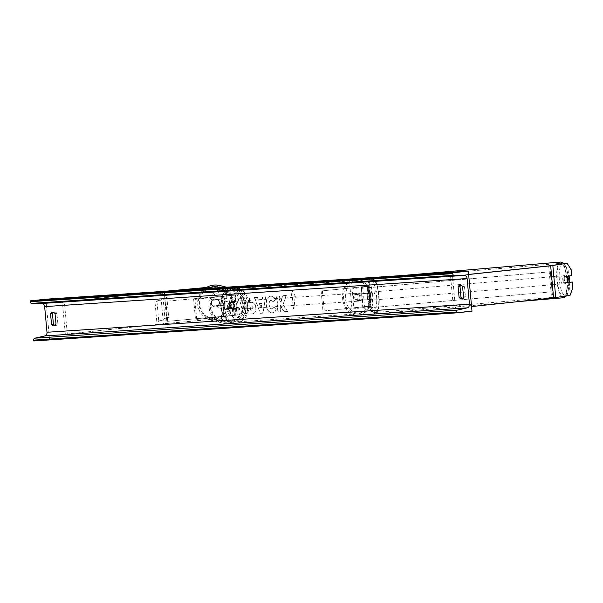 <?xml version="1.0" encoding="UTF-8"?>
<svg xmlns="http://www.w3.org/2000/svg" width="603" height="603" viewBox="0 0 603 603"><rect width="100%" height="100%" fill="white"/><g stroke="black" fill="none" stroke-linecap="round" stroke-linejoin="round"><path stroke-width="0.45" stroke-dasharray="3.02 2.26" d="M224.489 302.781A4.025 4.017 103.8 0 0 225.077 309.196L236.67 308.208L229.796 308.977A4.025 3.166 -93.8 0 1 229.208 302.563L238.087 301.613L237.469 294.799L165.757 301.281L167.581 321.324L239.293 314.841L196.729 319.424L237.288 315.022L167.581 321.324M196.729 319.424L194.905 299.374L235.185 295.101L235.803 301.915L230.452 302.48A4.025 3.166 86.2 0 0 231.039 308.894L238.675 308.027L224.957 309.166A4.025 4.017 -76.2 0 1 224.376 302.751M235.803 301.915L238.087 301.613M235.185 295.101L237.469 294.799M194.905 299.374L235.464 294.98L165.757 301.281M165.87 301.304L167.694 321.354M193.661 299.457L195.485 319.507M229.208 302.563L230.452 302.48M229.796 308.977L231.039 308.894M228.183 310.854L216.62 318.859L228.183 310.854L227.648 304.967L213.236 306.301A4.025 4.017 -76.2 0 1 212.648 299.887L226.879 298.515L226.344 292.628L226.879 298.515M227.648 304.967L213.047 306.256A4.025 4.017 -76.2 0 1 212.467 299.842M216.801 318.904L165.418 323.645L65.32 334.205L163.428 323.781L216.62 318.859M212.648 299.887L227.06 298.56M226.524 292.674L213.884 286.832L206.422 287.525M167.084 291.143L64.385 302.005L67.31 334.077M213.884 286.832L206.543 287.45M164.657 291.309L62.403 302.133L65.32 334.205M64.385 302.005L62.403 302.133M227.459 304.922L227.994 310.809M213.703 286.787L226.344 292.628M568.071 282.445L565.094 282.913A4.025 1.161 -94.9 0 1 564.34 279.777A4.025 1.161 -94.9 0 1 564.514 276.498L571.734 275.594M565.094 282.913L568.169 282.649M570.023 295.372L551.594 297.98L471.569 306.565M571.192 269.707L568.124 269.971L564.031 263.564M568.124 269.971L568.659 275.85M569.24 282.264L569.775 288.151L572.85 287.887M566.956 295.636L569.775 288.151M468.652 274.493L452.551 276.204L455.476 308.276M468.644 274.418L452.551 276.204M450.569 276.332L453.486 308.404M564.514 276.498L567.581 276.234M368.079 299.691L358.521 300.422A4.025 3.166 -93.8 0 1 357.933 294.008L367.491 293.277A4.025 1.161 85.1 0 0 367.325 296.555A4.025 1.161 85.1 0 0 368.079 299.691L370.001 299.525A4.025 1.161 -94.9 0 1 369.247 296.39A4.025 1.161 -94.9 0 1 369.413 293.111L356.69 294.091A4.025 3.166 86.2 0 0 357.278 300.505L362.629 299.94L363.247 306.754L372.986 305.955L353.923 308.94L352.099 288.897L370.913 285.973L371.531 292.787M362.629 299.94L370.001 299.525M369.782 292.907L369.157 286.093L321.143 290.985L370.913 285.973M369.157 286.093L352.099 288.897M350.177 289.056L352.001 309.105L353.923 308.94M321.143 290.985L322.967 311.035L370.981 306.136L352.001 309.105M322.967 311.035L363.247 306.754M322.386 290.902L324.21 310.952M367.491 293.277L369.413 293.111M357.933 294.008L356.69 294.091M358.521 300.422L357.278 300.505M233.263 301.41A4.025 3.166 86.2 0 0 230.474 305.691A4.025 3.166 86.2 0 0 233.896 309.437A4.025 3.166 86.2 0 0 233.994 309.429A4.025 3.166 86.2 0 0 236.775 305.148A4.025 3.166 86.2 0 0 233.361 301.402A4.025 3.166 86.2 0 0 233.263 301.41M228.884 303L230.376 302.902A4.025 3.166 -93.8 0 1 232.517 301.462A4.025 3.166 -93.8 0 1 232.615 301.455A4.025 3.166 -93.8 0 1 234.876 302.427L233.384 302.525A4.025 3.166 86.2 0 1 233.889 308.141L235.381 308.043A4.025 3.166 -93.8 0 1 233.248 309.482A4.025 3.166 -93.8 0 1 233.15 309.49A4.025 3.166 -93.8 0 1 230.889 308.517L229.396 308.615A4.025 3.166 86.2 0 1 228.884 303L233.384 302.525M233.889 308.141L229.396 308.615M357.511 293.156A4.025 3.166 86.2 0 0 354.73 297.437A4.025 3.166 86.2 0 0 358.144 301.183A4.025 3.166 86.2 0 0 358.242 301.176A4.025 3.166 86.2 0 0 361.031 296.895A4.025 3.166 86.2 0 0 357.609 293.148A4.025 3.166 86.2 0 0 357.511 293.156M357.617 294.445L356.124 294.55A4.025 3.166 -93.8 0 1 358.257 293.103A4.025 3.166 -93.8 0 1 358.355 293.096A4.025 3.166 -93.8 0 1 360.617 294.068L362.109 293.97A4.025 3.166 86.2 0 1 362.622 299.585L361.129 299.683A4.025 3.166 -93.8 0 1 358.989 301.123A4.025 3.166 -93.8 0 1 358.891 301.131A4.025 3.166 -93.8 0 1 356.629 300.158L358.122 300.06A4.025 3.166 86.2 0 1 357.617 294.445L362.109 293.97M362.622 299.585L358.122 300.06M230.889 308.517L235.381 308.043M234.876 302.427L230.376 302.902M360.617 294.068L356.124 294.55M356.629 300.158L361.129 299.683M356.999 301.259A4.025 3.166 86.2 0 0 359.787 296.978A4.025 3.166 86.2 0 0 356.373 293.231A4.025 3.166 86.2 0 0 356.275 293.239A4.025 3.166 86.2 0 0 353.486 297.52A4.025 3.166 86.2 0 0 356.901 301.266A4.025 3.166 86.2 0 0 356.999 301.259M234.507 301.334A4.025 3.166 -93.8 0 1 234.605 301.319A4.025 3.166 -93.8 0 1 238.019 305.065A4.025 3.166 -93.8 0 1 235.23 309.347A4.025 3.166 -93.8 0 1 235.132 309.354A4.025 3.166 -93.8 0 1 231.718 305.608A4.025 3.166 -93.8 0 1 234.507 301.334M236.376 321.896A16.628 13.062 -93.8 0 1 235.969 321.934A16.628 13.062 -93.8 0 1 221.851 306.46A16.628 13.062 -93.8 0 1 233.361 288.784A16.628 13.062 -93.8 0 1 233.768 288.747A16.628 13.062 -93.8 0 1 247.886 304.214A16.628 13.062 -93.8 0 1 236.376 321.896M355.129 280.689A16.628 13.062 86.2 0 0 343.62 298.372A16.628 13.062 86.2 0 0 357.737 313.839A16.628 13.062 86.2 0 0 358.144 313.801A16.628 13.062 86.2 0 0 369.654 296.126A16.628 13.062 86.2 0 0 355.536 280.651A16.628 13.062 86.2 0 0 355.129 280.689M211.434 303.264A4.025 4.017 103.8 0 0 214.48 306.806A4.025 4.017 103.8 0 0 219.439 302.525A4.025 4.017 103.8 0 0 216.394 298.982A4.025 4.017 103.8 0 0 211.434 303.264M212.256 300.332L212.045 300.279A4.025 4.017 103.8 0 0 212.558 305.894L218.271 305.367A4.025 4.017 103.8 0 0 217.766 299.759L217.969 299.804A4.025 4.017 103.8 0 0 212.256 300.332L217.969 299.804M212.045 300.279L217.766 299.759M212.761 305.947A4.025 4.017 103.8 0 0 218.482 305.42L212.558 305.894M222.974 306.083A4.025 4.017 103.8 0 0 226.019 309.625A4.025 4.017 103.8 0 0 230.979 305.344A4.025 4.017 103.8 0 0 227.934 301.809A4.025 4.017 103.8 0 0 222.974 306.083M223.932 303.188L229.653 302.661A4.025 4.017 103.8 0 0 223.932 303.188L224.067 303.226A4.025 4.017 103.8 0 0 224.58 308.834L224.444 308.804A4.025 4.017 103.8 0 0 230.158 308.276L224.444 308.804M229.653 302.661L229.788 302.698A4.025 4.017 103.8 0 1 230.301 308.314L230.158 308.276M224.067 303.226L229.788 302.698M230.301 308.314L224.58 308.834M230.866 305.322A4.025 4.017 103.8 0 0 227.821 301.779A4.025 4.017 103.8 0 0 222.861 306.06A4.025 4.017 103.8 0 0 225.906 309.595A4.025 4.017 103.8 0 0 230.866 305.322M211.547 303.286A4.025 4.017 -76.2 0 1 216.507 299.013A4.025 4.017 -76.2 0 1 219.552 302.555A4.025 4.017 -76.2 0 1 214.593 306.829A4.025 4.017 -76.2 0 1 211.547 303.286M232.087 301.394A16.628 16.598 -76.2 0 1 211.6 319.07A16.628 16.598 -76.2 0 1 199.02 304.44A16.628 16.598 -76.2 0 1 219.507 286.772A16.628 16.598 -76.2 0 1 232.087 301.394M210.326 307.213A16.628 16.598 103.8 0 0 222.906 321.836A16.628 16.598 103.8 0 0 243.393 304.168A16.628 16.598 103.8 0 0 230.813 289.538A16.628 16.598 103.8 0 0 210.326 307.213M238.63 320.17A13.583 8.397 83.9 0 1 229.034 307.372A13.583 8.397 83.9 0 1 235.961 293.148A13.583 8.397 83.9 0 1 236.165 293.126A13.583 8.397 83.9 0 1 245.768 305.925A13.583 8.397 83.9 0 1 238.833 320.155A13.583 8.397 83.9 0 1 238.63 320.17M238.946 320.133A13.583 8.397 83.9 0 1 229.351 307.334A13.583 8.397 83.9 0 1 236.278 293.111A13.583 8.397 83.9 0 1 236.482 293.096A13.583 8.397 83.9 0 1 246.077 305.894A13.583 8.397 83.9 0 1 239.15 320.118A13.583 8.397 83.9 0 1 238.946 320.133M45.881 299.201L49.529 339.285L33.798 340.959M471.991 311.208L49.529 339.285M275.473 299.487C274.433 297.294 272.85 296.186 270.739 296.163L270.423 296.194C267.325 296.774 265.87 299.653 266.051 304.832L266.059 304.877C266.76 309.972 268.765 312.64 272.051 312.867L272.368 312.829C274.335 312.573 275.639 311.359 276.28 309.203L273.973 306.754L271.968 308.781C270.461 308.63 269.541 307.274 269.217 304.696L269.209 304.651C269.066 302.013 269.729 300.535 271.192 300.211L273.611 302.005L275.156 299.525C274.116 297.332 272.541 296.216 270.423 296.194L270.739 296.163C267.642 296.736 266.187 299.616 266.368 304.794L266.368 304.839C267.076 309.942 269.074 312.603 272.368 312.829L272.051 312.867C274.026 312.603 275.33 311.397 275.97 309.241L276.28 309.203M275.97 309.241L273.656 306.791L271.659 308.811C270.152 308.668 269.232 307.304 268.9 304.734L268.893 304.688C268.75 302.05 269.413 300.565 270.875 300.241L273.611 302.005M249.642 302.51L249.227 297.927L246.469 298.108L247.931 314.148L252.506 313.831C255.129 313.552 256.335 311.578 256.124 307.922L256.117 307.869C255.582 304.07 253.984 302.239 251.323 302.382L249.959 302.472L249.536 297.89L246.785 298.078L248.248 314.11L252.19 313.861C254.813 313.583 256.019 311.615 255.808 307.952L255.808 307.907C255.265 304.108 253.667 302.276 251.006 302.42L249.959 302.472M283.282 304.847L287.676 311.487L284.405 311.706L280.395 305.427L280.983 311.932L278.232 312.12L276.769 296.081L279.528 295.9L279.905 300.045L281.073 301.786L283.033 295.666L286.342 295.447L282.965 304.877L287.676 311.487M53.554 312.346A5.035 3.113 83.9 0 1 54.474 312.007A5.035 3.113 83.9 0 1 54.549 312A5.035 3.113 83.9 0 1 56.923 313.387L57.873 323.811A5.035 3.113 83.9 0 1 55.853 325.484A5.035 3.113 83.9 0 1 54.881 325.349M462.433 298.259A5.035 3.113 -96.1 0 0 463.398 298.402A5.035 3.113 -96.1 0 0 465.426 296.721L464.476 286.304A5.035 3.113 -96.1 0 0 462.102 284.918A5.035 3.113 -96.1 0 0 462.026 284.925A5.035 3.113 -96.1 0 0 461.107 285.264M222.854 301.553L221.361 301.651L223.027 295.251L225.839 301.357L224.346 301.455L225.439 313.477L223.947 313.583L222.537 301.59L223.947 313.583M295.417 296.729L292.613 290.631L290.947 297.03L292.432 296.932L293.533 308.955L295.018 308.857L293.925 296.827L295.417 296.729L292.613 290.631M262.328 299.902L258.476 300.158L257.519 297.362L254.677 297.55L260.345 313.319L262.983 313.145L265.727 296.819L262.787 297.015L262.328 299.902L258.476 300.158M462.584 286.5L464.476 286.304M55.039 313.59L56.923 313.387M55.989 324.015L57.873 323.811M463.534 296.925L465.426 296.721M242.466 309.158L239.964 304.311L242.142 298.523L238.954 298.734L237.394 303.731L236.188 303.814L235.743 298.945L232.977 299.126L234.439 315.196L238.841 314.917L241.924 312.957L242.783 309.128L240.28 304.281L242.142 298.523M241.924 312.957L239.15 314.887L234.13 315.233L232.668 299.163L235.426 298.982L235.871 303.844L237.077 303.769L238.645 298.764L241.833 298.553M242.24 312.927L242.783 309.128M223.63 313.613L225.439 313.477M222.537 301.59L221.045 301.688L222.718 295.289L225.522 301.387L224.346 301.455M224.03 301.485L225.123 313.515M292.297 290.661L290.947 297.03M290.631 297.06L292.432 296.932M292.123 296.962L293.533 308.955M293.925 296.827L295.018 308.857M294.709 308.887L293.216 308.992M293.608 296.864L295.101 296.766M287.36 311.525L284.096 311.743L280.078 305.465L280.674 311.97L277.915 312.15L276.453 296.118L279.212 295.93L279.588 300.083L280.764 301.824L282.717 295.704L286.342 295.447M286.026 295.478L282.965 304.877M253.034 307.929L251.639 310.146L250.343 310.228L249.959 305.992L251.263 305.902L253.35 307.892L251.948 310.108L250.66 310.191L250.275 305.955L251.579 305.872L253.35 307.892M273.295 302.043L275.156 299.525M258.167 300.196L257.519 297.362M257.202 297.4L254.677 297.55M254.36 297.588L260.345 313.319M260.029 313.356L262.983 313.145M262.667 313.183L265.727 296.819M265.41 296.849L262.787 297.015M262.478 297.045L262.011 299.94M259.32 303.573L261.536 303.43L260.85 308.035L259.32 303.573L261.853 303.392L261.167 307.997L259.637 303.543M239.979 308.985L238.66 311.035L236.851 311.156L236.504 307.304L238.321 307.183L239.979 308.985L238.343 311.073L236.851 311.156M238.735 311.035L238.343 311.073L238.735 311.035M236.534 311.193L236.188 307.334L238.012 307.213L239.662 309.022M562.803 279.905A4.025 1.161 85.1 0 0 564.302 283.742A4.025 1.161 85.1 0 0 565.109 279.551A4.025 1.161 85.1 0 0 563.617 275.714A4.025 1.161 85.1 0 0 562.803 279.905M569.647 282.016L564.544 282.566A4.025 1.161 85.1 0 0 565.448 283.644A4.025 1.161 85.1 0 0 566.187 282.31M564.544 282.566L567.996 282.272M567.491 276.656L565.674 276.694A4.025 1.161 85.1 0 0 564.77 275.616A4.025 1.161 85.1 0 0 564.031 276.95M565.674 276.694L567.513 276.543M370.785 296.261A4.025 1.161 85.1 0 0 372.277 300.09A4.025 1.161 85.1 0 0 373.084 295.9A4.025 1.161 85.1 0 0 371.591 292.071A4.025 1.161 85.1 0 0 370.785 296.261M369.707 293.503L371.35 293.246A4.025 1.161 85.1 0 0 370.438 292.169A4.025 1.161 85.1 0 0 369.707 293.503L367.4 293.699A4.025 1.161 85.1 0 0 367.325 296.555A4.025 1.161 85.1 0 0 367.913 299.314L370.212 299.111A4.025 1.161 85.1 0 0 371.124 300.188A4.025 1.161 85.1 0 0 371.863 298.862L370.212 299.111M371.35 293.246L369.044 293.442A4.025 1.161 85.1 0 1 369.631 296.194A4.025 1.161 85.1 0 1 369.556 299.058L371.863 298.862M367.4 293.699L369.044 293.442M369.556 299.058L367.913 299.314M372.699 296.096A4.025 1.161 85.1 0 0 374.199 299.932A4.025 1.161 85.1 0 0 375.006 295.741A4.025 1.161 85.1 0 0 373.513 291.905A4.025 1.161 85.1 0 0 372.699 296.096M563.187 279.709A4.025 1.161 -94.9 0 1 562.38 283.9A4.025 1.161 -94.9 0 1 560.888 280.071A4.025 1.161 -94.9 0 1 561.695 275.88A4.025 1.161 -94.9 0 1 563.187 279.709M566.797 279.151A16.628 4.801 -94.9 0 1 563.451 296.457A16.628 4.801 -94.9 0 1 557.278 280.629A16.628 4.801 -94.9 0 1 560.624 263.323A16.628 4.801 -94.9 0 1 566.797 279.151M378.616 295.176A16.628 4.801 85.1 0 0 372.443 279.347A16.628 4.801 85.1 0 0 369.096 296.661A16.628 4.801 85.1 0 0 375.262 312.49A16.628 4.801 85.1 0 0 378.616 295.176M164.853 297.415L166.677 317.457L156.825 322.077L155.001 302.028L164.853 297.415L166.85 297.234L168.674 317.276L158.823 321.896L156.825 322.077M166.85 297.234L156.999 301.847L158.823 321.896M156.999 301.847L155.001 302.028M166.677 317.457L168.674 317.276M552.137 291.837L550.313 271.795L361.054 288.332L362.878 308.382L552.499 291.769L362.878 308.382M550.313 271.795L361.054 288.332M361.416 288.264L363.24 308.306M550.675 271.719L552.499 291.769M232.313 308.487L232.931 315.309M231.107 295.259L231.725 302.073M233.941 295.184L234.559 301.997M231.22 295.289L231.846 302.103M232.426 308.517L233.044 315.331M235.14 308.412L235.765 315.226M236.384 308.329L237.009 315.143M164.302 291.4L167.219 323.472M162.501 291.581L165.418 323.645M160.511 291.709L163.428 323.781M164.122 291.355L167.039 323.427M549.763 265.78L552.68 297.852M548.677 265.908L551.594 297.98M372.111 299.201L372.737 306.015M361.423 286.711L362.041 293.525M368.991 286.131L369.609 292.945M362.667 286.629L363.285 293.442M370.197 299.359L370.815 306.173M363.865 299.857L364.491 306.671M232.185 289.591A15.904 12.497 -93.8 0 1 246.054 304.1A15.904 12.497 -93.8 0 1 235.064 321.256A15.904 12.497 -93.8 0 1 221.195 306.746A15.904 12.497 -93.8 0 1 232.185 289.591M236.489 323.178A17.917 14.08 86.2 0 0 248.896 304.131A17.917 14.08 86.2 0 0 233.678 287.465A17.917 14.08 86.2 0 0 233.248 287.503A17.917 14.08 86.2 0 0 220.841 306.55A17.917 14.08 86.2 0 0 236.059 323.216A17.917 14.08 86.2 0 0 236.489 323.178M355.016 279.408A17.917 14.08 -93.8 0 1 355.446 279.37A17.917 14.08 -93.8 0 1 370.664 296.035A17.917 14.08 -93.8 0 1 358.257 315.083A17.917 14.08 -93.8 0 1 357.828 315.12A17.917 14.08 -93.8 0 1 342.61 298.455A17.917 14.08 -93.8 0 1 355.016 279.408M359.32 313.002A15.904 12.497 86.2 0 0 370.31 295.839A15.904 12.497 86.2 0 0 356.441 281.33A15.904 12.497 86.2 0 0 345.451 298.485A15.904 12.497 86.2 0 0 359.32 313.002M199.623 304.349A15.904 15.874 -76.2 0 1 213.997 287.058A15.904 15.874 -76.2 0 1 231.251 301.44A15.904 15.874 -76.2 0 1 216.876 318.731A15.904 15.874 -76.2 0 1 199.623 304.349M226.63 287.186L231.122 288.287C238.984 290.654 243.506 295.907 244.675 304.048C246.205 315.791 233.972 326.344 222.605 323.087A17.917 17.886 -76.2 0 1 209.053 307.326A17.917 17.886 -76.2 0 1 231.122 288.287A17.917 17.886 -76.2 0 1 244.675 304.048A17.917 17.886 -76.2 0 1 222.605 323.087L211.291 320.321C203.43 317.954 198.907 312.701 197.739 304.56L199.186 295.689L204.756 288.641A17.917 17.886 103.8 0 0 211.291 320.321A17.917 17.886 103.8 0 0 233.369 301.281A17.917 17.886 103.8 0 0 219.809 285.521M242.79 304.259A15.904 15.874 103.8 0 0 225.537 289.885A15.904 15.874 103.8 0 0 211.163 307.176A15.904 15.874 103.8 0 0 228.416 321.55A15.904 15.874 103.8 0 0 242.79 304.259M568.214 276.483A15.904 4.598 -94.9 0 1 568.508 279.023A15.904 4.598 -94.9 0 1 568.704 282.159M568.712 282.347A15.904 4.598 -94.9 0 1 564.913 295.553A15.904 4.598 -94.9 0 1 559.403 280.433A15.904 4.598 -94.9 0 1 562.109 264.024A15.904 4.598 -94.9 0 1 568.169 276.144M558.22 264.468A17.917 5.178 85.1 0 0 556.908 280.689A17.917 5.178 85.1 0 0 561.581 296.684M563.556 297.746A17.917 5.178 85.1 0 0 567.167 279.091A17.917 5.178 85.1 0 0 560.519 262.041M378.978 295.123A17.917 5.178 -94.9 0 1 375.375 313.771A17.917 5.178 -94.9 0 1 368.727 296.714A17.917 5.178 -94.9 0 1 372.337 278.066A17.917 5.178 -94.9 0 1 378.978 295.123M367.385 296.789A15.904 4.598 85.1 0 0 373.378 311.917A15.904 4.598 85.1 0 0 376.483 295.372A15.904 4.598 85.1 0 0 370.491 280.244A15.904 4.598 85.1 0 0 367.385 296.789M236.082 301.794L235.464 294.98M236.67 308.208L237.288 315.022M238.675 308.027L239.293 314.841M371.162 285.912L371.787 292.726M370.363 299.322L370.981 306.136M372.368 299.141L372.986 305.955M233.218 287.503L355.446 279.37C373.868 277.305 376.762 313.982 358.288 315.083L236.059 323.216C217.638 325.281 214.743 288.603 233.218 287.503M232.615 301.455L233.361 301.402M233.15 309.49L233.896 309.437M357.609 293.148L358.355 293.096M358.144 301.183L358.891 301.131M356.373 293.231L234.605 301.319M357.737 313.839L235.969 321.934M355.536 280.651L233.768 288.747M356.901 301.266L235.132 309.354M227.821 301.779L216.507 299.013M222.906 321.836L211.6 319.07M230.813 289.538L219.507 286.772M225.906 309.595L214.593 306.829M52.582 312.211L54.474 312.007M55.853 325.484L53.961 325.688M461.514 298.598L463.398 298.402M460.134 285.121L462.026 284.925M566.436 295.93L568.116 291.626L568.795 282.34M568.795 282.144L568.305 276.476M518.331 301.598L375.375 313.771L371.388 311.457L369.843 308.51L367.295 296.812C367.084 283.5 368.765 277.252 372.337 278.066L402.502 275.496M564.302 283.742L565.448 283.644M564.77 275.616L563.617 275.714M372.277 300.09L371.124 300.188M371.591 292.071L370.438 292.169M568.26 276.129L566.858 269.631L563.888 263.586M374.199 299.932L562.38 283.9M372.443 279.347L560.624 263.323M375.262 312.49L563.451 296.457M373.513 291.905L561.695 275.88"/><path stroke-width="0.9" d="M206.422 287.525L167.084 291.143M206.543 287.45L164.657 291.309M568.071 282.445L572.315 282.008L568.169 282.649A4.025 1.161 -94.9 0 1 567.415 279.513A4.025 1.161 -94.9 0 1 567.581 276.234L571.734 275.594L571.192 269.707L567.106 263.3L550.667 265.78L468.652 274.493M567.106 263.3L548.677 265.908L468.644 274.418M572.315 282.008L572.85 287.887L570.023 295.372L553.584 297.852L471.569 306.565M468.343 271.124L45.881 299.201L30.15 300.874L452.612 272.79L468.343 271.124L471.991 311.208L456.26 312.882L33.798 340.959L33.723 340.122A1.809 1.425 -93.8 0 1 34.846 338.185L44.863 335.924A3.422 2.691 86.2 0 0 46.989 332.276L44.652 306.618A3.422 2.691 86.2 0 0 41.916 303.482L31.68 303.369A1.809 1.425 -93.8 0 1 30.225 301.711L30.15 300.874M54.881 325.349A5.035 3.113 83.9 0 1 53.403 324.105L52.453 313.688A5.035 3.113 83.9 0 1 53.554 312.346M461.107 285.264A5.035 3.113 -96.1 0 0 459.999 286.598L460.948 297.023A5.035 3.113 -96.1 0 0 462.433 298.259M462.584 286.5A5.035 3.113 -96.1 0 0 460.21 285.113A5.035 3.113 -96.1 0 0 460.134 285.121A5.035 3.113 -96.1 0 0 458.114 286.802L459.064 297.219A5.035 3.113 -96.1 0 0 461.514 298.598A5.035 3.113 -96.1 0 0 463.534 296.925L462.584 286.5M52.657 312.203A5.035 3.113 83.9 0 1 55.039 313.59L55.989 324.015A5.035 3.113 83.9 0 1 53.961 325.688A5.035 3.113 83.9 0 1 51.511 324.308L50.562 313.884A5.035 3.113 83.9 0 1 52.582 312.211A5.035 3.113 83.9 0 1 52.657 312.203M456.26 312.882L456.185 312.037A1.809 1.425 -93.8 0 1 457.308 310.108L467.325 307.847A3.422 2.691 86.2 0 0 469.443 304.191L467.114 278.541A3.422 2.691 86.2 0 0 464.37 275.405L454.134 275.292A1.809 1.425 -93.8 0 1 452.687 273.634L452.612 272.79M50.562 313.884L52.453 313.688M51.511 324.308L53.403 324.105M459.064 297.219L460.948 297.023M458.114 286.802L459.999 286.598M567.415 279.513A4.025 1.161 85.1 0 0 567.996 282.272L569.647 282.016A4.025 1.161 85.1 0 0 569.722 279.159A4.025 1.161 85.1 0 0 569.134 276.4L567.491 276.656A4.025 1.161 85.1 0 0 567.415 279.513M567.513 276.543L569.134 276.4M550.667 265.78L553.584 297.852M552.838 265.516L555.755 297.588M219.809 285.521A17.917 17.886 103.8 0 0 204.764 288.641L219.809 285.521L226.63 287.186M469.443 304.191L46.989 332.276M467.114 278.541L44.652 306.618M456.185 312.037L33.723 340.122M452.687 273.634L30.225 301.711M454.134 275.292L31.68 303.369M464.37 275.405L41.916 303.482M467.325 307.847L44.863 335.924M457.308 310.108L34.846 338.185M561.581 296.684A17.917 5.178 85.1 0 0 563.556 297.746L566.436 295.93M563.888 263.586L562.576 262.509L560.519 262.041A17.917 5.178 85.1 0 0 558.22 264.468M563.556 297.746L518.331 301.598M560.519 262.041L402.502 275.496"/></g></svg>
